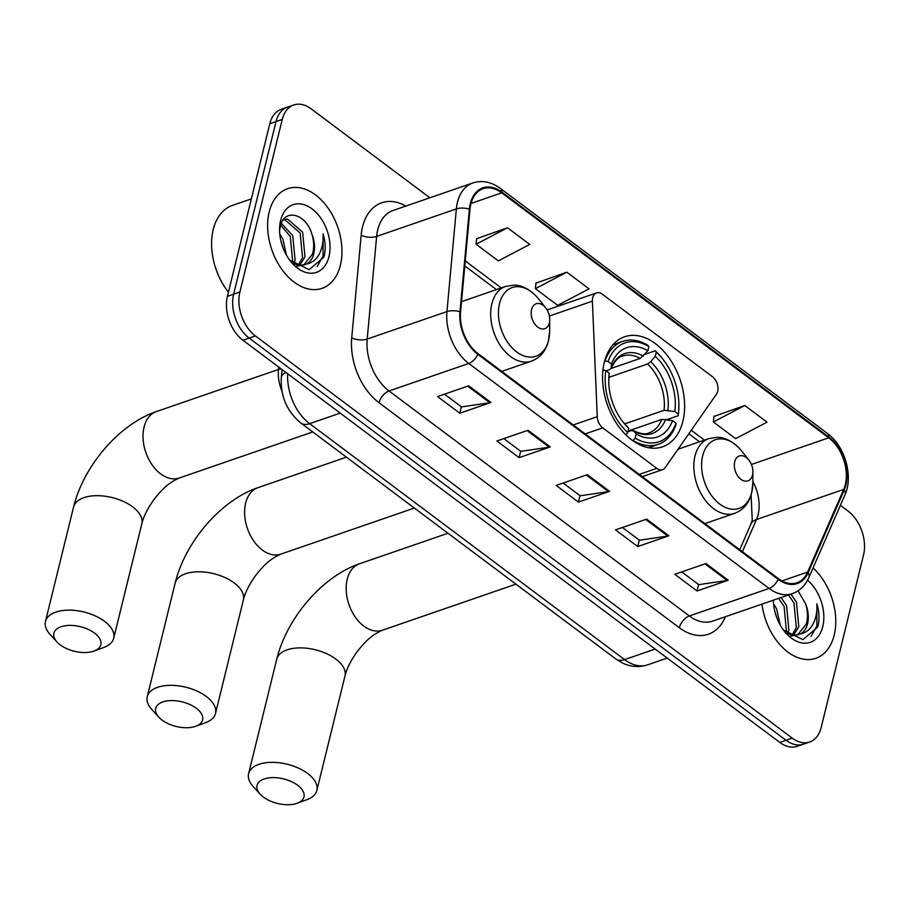 <?xml version="1.0" encoding="UTF-8"?>
<svg xmlns="http://www.w3.org/2000/svg" width="909" height="909" viewBox="0 0 909 909"><rect width="100%" height="100%" fill="white"/><g stroke="black" fill="none" stroke-linecap="round" stroke-linejoin="round"><path stroke-width="1.36" d="M592.702 297.743A10.976 7.261 71 0 0 592.384 301.174L597.247 416.674A10.976 7.261 71 0 0 602.747 427.866L656.764 468.34A10.976 7.261 71 0 0 662.581 469.635A10.976 7.261 71 0 0 665.206 467.59L716.474 394.142A10.976 7.261 71 0 0 712.497 376.735L602.349 294.209A10.976 7.261 71 0 0 596.531 292.914A10.976 7.261 71 0 0 592.702 297.743M604.292 362.35A58.199 38.485 71 0 0 617.427 424.719A58.199 38.485 71 0 0 662.57 446.808A58.199 38.485 71 0 0 682.886 421.231A58.199 38.485 71 0 0 669.74 358.862A58.199 38.485 71 0 0 624.608 336.773A58.199 38.485 71 0 0 604.292 362.35M281.949 391.143A32.94 21.782 -109 0 1 278.449 369.633L278.688 367.02M429.866 197.776L311.196 108.864A32.94 21.782 71 0 0 293.755 104.978L281.301 109.273A32.94 21.782 71 0 0 269.803 123.749L227.409 296.334A32.94 21.782 71 0 0 242.953 340.25L779.763 742.414A32.94 21.782 71 0 0 797.204 746.3L803.431 744.153A32.94 21.782 71 0 1 785.99 740.267A32.94 21.782 71 0 0 803.431 744.153L809.658 742.005A32.94 21.782 71 0 0 821.157 727.53L863.55 554.944A32.94 21.782 71 0 0 847.995 511.028L840.393 505.324M293.755 104.978A32.94 21.782 71 0 0 282.256 119.454L239.862 292.039L233.636 294.186A32.94 21.782 71 0 0 249.191 338.103L785.99 740.267L249.191 338.103A32.94 21.782 71 0 1 233.636 294.186L276.029 121.601L233.636 294.186L227.409 296.334M287.528 107.126A32.94 21.782 71 0 0 276.029 121.601A32.94 21.782 71 0 1 287.528 107.126M269.212 211.854A52.711 34.86 71 0 0 281.12 268.348A52.711 34.86 71 0 0 322.002 288.346A52.711 34.86 71 0 0 340.398 265.178A52.711 34.86 71 0 0 328.501 208.695A52.711 34.86 71 0 0 287.619 188.697A52.711 34.86 71 0 0 269.212 211.854A52.711 34.86 71 0 0 281.12 268.348A52.711 34.86 71 0 0 322.002 288.346A52.711 34.86 71 0 0 340.398 265.178A52.711 34.86 71 0 0 328.501 208.695A52.711 34.86 71 0 0 287.619 188.697A52.711 34.86 71 0 0 269.212 211.854M761.981 604.099A52.711 34.86 71 0 0 815.805 658.286A52.711 34.86 71 0 0 834.201 635.13A52.711 34.86 71 0 0 813.044 567.943A52.711 34.86 71 0 1 834.201 635.13A52.711 34.86 71 0 1 815.805 658.286A52.711 34.86 71 0 1 761.981 604.099M470.862 204.127A35.144 23.236 -109 0 1 483.133 188.686A35.144 23.236 -109 0 1 501.734 192.844L828.713 437.808A35.144 23.236 -109 0 1 843.7 489.417L807.601 572.079A35.144 23.236 -109 0 1 796.943 582.749A35.144 23.236 -109 0 1 778.343 578.601L478.032 353.612A35.144 23.236 -109 0 1 460.568 312.094L469.987 209.445A35.144 23.236 -109 0 1 470.862 204.127M470.271 203.684A36.019 23.816 71 0 0 469.374 209.138L459.954 311.776A36.019 23.816 71 0 0 477.85 354.34L778.161 579.328A36.019 23.816 71 0 0 808.158 572.647L844.245 489.985A36.019 23.816 71 0 0 828.883 437.081L501.916 192.117A36.019 23.816 71 0 0 470.271 203.684M744.778 405.505L713.36 421.981L735.608 438.649L767.014 422.174L744.778 405.505L713.906 416.47M507.517 227.761L476.1 244.226L498.337 260.894L529.754 244.419L507.517 227.761L476.646 238.715M566.83 272.2L535.412 288.664L557.66 305.333L589.077 288.857L566.83 272.2L535.958 283.154M239.862 292.039A32.94 21.782 71 0 0 255.418 335.955L792.228 738.119A32.94 21.782 71 0 0 809.658 742.005M728.2 580.226L697.055 590.975L674.808 574.306L705.952 563.557L728.2 580.226A8.783 4.715 -53.2 0 1 727.143 580.487L704.998 563.898M550.252 446.91L519.107 457.659L496.859 440.99L528.004 430.252L550.252 446.91A8.783 4.715 -53.2 0 1 549.195 447.171L527.05 430.582M490.94 402.471L459.795 413.22L437.547 396.563L468.692 385.814L490.94 402.471A8.783 4.715 -53.2 0 1 489.883 402.744L467.726 386.143M668.888 535.787L637.732 546.536L615.495 529.867L646.64 519.13L668.888 535.787A8.783 4.715 -53.2 0 1 667.831 536.049L645.674 519.459M609.564 491.349L578.419 502.098L556.183 485.429L587.328 474.691L609.564 491.349A8.783 4.715 -53.2 0 1 608.507 491.61L586.362 475.021M578.419 502.098L579.999 495.689M563.114 483.043L580.112 495.78L608.507 491.61M637.732 546.536L639.311 540.128M622.426 527.481L639.436 540.219L667.831 536.049M459.795 413.22L461.363 406.812M444.478 394.165L461.488 406.902L489.883 402.744M519.107 457.659L520.675 451.25M503.802 438.604L520.8 451.341L549.195 447.171M697.055 590.975L698.623 584.567M681.739 571.92L698.748 584.657L727.143 580.487M535.412 288.664L535.992 282.835M476.1 244.226L476.68 238.397M713.36 421.981L713.94 416.152M251.35 198.889L232.397 205.423A54.904 36.315 71 0 0 213.229 229.557A54.904 36.315 71 0 0 228.432 292.175M281.324 223.364L292.743 235.579L295.107 260.201L293.618 263.86M280.688 225.148L290.278 236.431L292.641 261.053L292.084 262.633M283.381 219.671L287.528 219.046L302.629 232.17L304.992 256.793L299.686 265.417M283.188 219.933L285.051 219.898L300.163 233.022L302.527 257.645L298.254 265.258M289.619 260.042L309.094 269.7L323.809 257.247L324.229 255.736C325.82 248.952 325.445 241.669 323.093 233.886C323.57 241.737 322.172 248.691 318.9 254.725C316.037 259.792 311.935 262.883 306.617 264.019A24.816 16.407 71 0 0 313.775 253.759A24.816 16.407 71 0 0 311.81 233.92C314.071 241.18 314.275 247.952 312.412 254.225L303.697 265.087M306.617 264.019L300.493 265.451L293.232 263.678M304.958 264.724L296.618 266.223M279.745 233.818L282.858 238.987L286.483 255.213M280.904 240.942L283.324 248.646M280.631 220.41A35.803 23.668 71 0 0 279.563 229.352A35.803 23.668 71 0 0 290.585 261.292A35.803 23.668 71 0 0 328.978 256.622A35.803 23.668 71 0 0 312.082 208.911A35.803 23.668 71 0 0 280.631 220.41M311.81 233.92C305.549 212.74 283.858 208.513 280.37 226.25L279.688 230.159M323.093 233.886L323.07 256.133L317.139 266.587M162.018 720.064A24.157 12.658 -166.2 0 0 195.787 726.257A24.157 12.658 -166.2 0 0 196.276 708.247A24.157 12.658 -166.2 0 0 164.87 701.339A24.157 12.658 -166.2 0 0 158.791 717.167A24.157 12.658 -166.2 0 0 162.018 720.064M158.791 717.167L151.769 709.452A35.144 18.407 13.8 0 1 147.247 696.692A35.144 18.407 13.8 0 1 170.665 685.329A35.144 18.407 13.8 0 1 206.298 696.476A35.144 18.407 13.8 0 1 215.501 713.451A35.144 18.407 13.8 0 1 205.582 722.678L195.787 726.257M635.175 438.104L633.175 440.467A54.46 36.019 71 0 0 658.241 444.353A54.46 36.019 71 0 0 675.944 424.821L676.012 423.162A52.267 34.565 71 0 1 635.175 438.104L636.209 433.9A47.223 31.224 71 0 0 672.58 420.594L661.809 419.401L628.142 431.014M627.971 431.718L631.278 430.571L633.698 430.968L636.209 433.9M678.887 405.709A52.267 34.565 71 0 1 678.239 414.084L678.182 415.731A54.46 36.019 71 0 0 678.875 406.812L678.887 405.709A52.267 34.565 71 0 0 662.797 359.066A52.267 34.565 71 0 0 656.298 352.101L655.196 350.817A54.46 36.019 71 0 1 662.104 358.203L662.797 359.066M678.182 415.731L667.115 419.549M644.742 354.419L655.196 350.817M625.756 434.911L627.767 432.548A52.267 34.565 71 0 1 605.814 370.577L602.769 369.997M678.239 414.084L674.808 411.504A47.223 31.224 71 0 0 655.264 356.305L656.298 352.101M672.58 420.594L676.012 423.162M605.814 370.577L609.246 373.144A47.223 31.224 71 0 0 608.735 380.235A47.223 31.224 71 0 0 623.279 422.367A47.223 31.224 71 0 0 628.801 428.344L627.767 432.548M655.264 356.305L650.719 361.68L647.628 363.975L609.064 377.28M624.744 423.878L664.047 410.311L674.808 411.504M609.11 376.905A42.234 27.929 71 0 0 608.746 381.53L609.246 373.144M628.801 428.344L622.483 421.356A42.234 27.929 71 0 0 626.278 425.412M661.809 419.401A40.632 26.872 71 0 1 649.003 432.9C645.776 434.707 640.538 433.934 633.266 430.605L633.698 430.968A42.234 27.929 71 0 0 665.661 419.276M604.633 361.043L608.053 361.487A52.267 34.565 71 0 1 648.89 346.556L647.776 345.261A54.46 36.019 71 0 0 622.71 341.375A54.46 36.019 71 0 0 604.996 360.907M648.89 346.556L647.856 350.76A47.223 31.224 71 0 0 611.484 364.066L608.053 361.487M611.189 368.44L640.22 358.419L647.856 350.76M611.484 364.066L611.234 368.315C614.882 360.782 618.631 356.714 622.495 356.089A40.632 26.872 71 0 1 640.22 358.419M643.299 356.123A42.234 27.929 71 0 0 611.337 367.815L609.678 369.588L606.133 370.815M60.21 644.867A24.157 12.658 -166.2 0 0 93.991 651.06A24.157 12.658 -166.2 0 0 94.479 633.05A24.157 12.658 -166.2 0 0 63.073 626.153A24.157 12.658 -166.2 0 0 56.983 641.981A24.157 12.658 -166.2 0 0 60.21 644.867M56.983 641.981L49.972 634.266A35.144 18.407 13.8 0 1 45.45 621.495A35.144 18.407 13.8 0 1 68.868 610.132A35.144 18.407 13.8 0 1 104.49 621.279A35.144 18.407 13.8 0 1 113.705 638.254A35.144 18.407 13.8 0 1 103.785 647.481L93.991 651.06M549.354 322.888A13.18 8.715 71 0 0 549.74 319.604A13.18 8.715 71 0 0 545.684 307.844A13.18 8.715 71 0 0 531.56 309.56A13.18 8.715 71 0 0 537.776 327.126A13.18 8.715 71 0 0 549.354 322.888M263.371 797.068A24.157 12.658 -166.2 0 0 297.141 803.261A24.157 12.658 -166.2 0 0 297.629 785.251A24.157 12.658 -166.2 0 0 266.223 778.354A24.157 12.658 -166.2 0 0 260.144 794.171A24.157 12.658 -166.2 0 0 263.371 797.068M260.144 794.171L253.122 786.467A35.144 18.407 13.8 0 1 248.612 773.695A35.144 18.407 13.8 0 1 272.018 762.333A35.144 18.407 13.8 0 1 307.651 773.479A35.144 18.407 13.8 0 1 316.855 790.455A35.144 18.407 13.8 0 1 306.935 799.681L297.141 803.261M752.504 475.089A13.18 8.715 71 0 0 752.902 471.794A13.18 8.715 71 0 0 748.846 460.045A13.18 8.715 71 0 0 734.711 461.761A13.18 8.715 71 0 0 740.937 479.327A13.18 8.715 71 0 0 752.504 475.089M781.058 597.52L786.546 605.519L788.91 630.142L787.421 633.8M778.581 598.372L784.081 606.371L786.444 630.994L785.887 632.584M790.944 594.111L796.432 602.11L798.795 626.733L793.489 635.357M788.478 594.963L793.966 602.962L796.329 627.585L792.057 635.209M783.422 629.982L802.897 639.652L817.611 627.187L818.032 625.676C819.623 618.893 819.248 611.609 816.896 603.826C817.373 611.677 815.975 618.631 812.703 624.665C809.839 629.732 805.738 632.823 800.42 633.959A24.816 16.407 71 0 0 807.578 623.699A24.816 16.407 71 0 0 805.613 603.86C807.874 611.132 808.078 617.904 806.215 624.176L797.5 635.027M800.42 633.959L794.296 635.391L787.024 633.618M798.761 634.664L790.421 636.164M773.548 603.758L776.661 608.928L780.286 625.153M774.695 610.882L777.127 618.597M773.366 600.179A35.803 23.668 71 0 0 784.387 631.244A35.803 23.668 71 0 0 822.781 626.574A35.803 23.668 71 0 0 807.567 580.203M805.613 603.86L798.057 590.816M816.896 603.826L816.873 626.074L810.942 636.527M592.384 301.174L549.4 316.014M281.006 368.759L278.449 369.633M602.747 427.866L585.214 433.911M597.247 416.674L573.249 424.946M656.764 468.34L639.243 474.396M242.953 340.25L255.418 335.955M269.803 123.749L282.256 119.454M779.763 742.414L792.228 738.119M287.664 373.747A43.927 29.043 71 0 0 309.639 423.674L340.227 413.118M615.859 659.014A21.964 11.794 -53.2 0 0 624.563 659.604A43.927 29.043 71 0 0 647.81 664.797C639.538 667.49 631.335 667.024 623.222 663.388L615.859 659.014L300.936 423.083A21.964 11.794 -53.2 0 0 309.639 423.674L624.563 659.604L655.15 649.049M300.936 423.083C286.892 411.368 280.347 396.188 281.313 377.542A21.964 9.283 5.2 0 1 285.994 372.497M843.7 489.417L756.493 519.516A35.144 23.236 71 0 0 758.083 514.733A35.144 23.236 71 0 0 752.822 481.418M742.437 551.695L756.493 519.516A19.771 12.044 -156.4 0 0 750.823 524.288L752.243 520.016L751.084 495.041M501.734 192.844L471.044 203.423M725.416 616.722L725.052 617.541A54.904 36.315 -109 0 1 679.33 627.721L379.019 402.744A10.976 5.897 -53.2 0 1 389.041 390.972L468.771 363.464A43.927 29.043 -109 0 1 446.944 311.56L456.363 208.911A43.927 29.043 -109 0 1 457.466 202.264A43.927 29.043 -109 0 1 472.794 182.97L393.063 210.479A43.927 29.043 71 0 0 377.724 229.784A43.927 29.043 71 0 0 376.633 236.431L367.202 339.068A43.927 29.043 71 0 0 389.041 390.972L689.34 615.95A43.927 29.043 71 0 0 712.599 621.142L792.33 593.634A43.927 29.043 -109 0 1 769.082 588.441L468.771 363.464A10.976 5.897 -53.2 0 0 477.85 354.34M469.374 209.138A10.976 4.647 5.2 0 0 456.363 208.911L376.633 236.431A10.976 4.647 -174.8 0 1 361.157 235.215A54.904 36.315 -109 0 1 405.868 206.059M778.161 579.328A10.976 5.897 126.8 0 1 769.082 588.441L689.34 615.95A10.976 5.897 -53.2 0 0 679.33 627.721M808.158 572.647A10.976 6.693 23.6 0 1 808.805 577.647L844.904 494.985C853.642 476.191 844.893 445.989 827.372 433.411L500.393 188.447A10.976 5.897 126.8 0 1 501.916 192.117M379.019 402.744A54.904 36.315 -109 0 1 351.726 337.864A10.976 4.647 -174.8 0 0 367.202 339.068L446.944 311.56A10.976 4.647 5.2 0 1 459.954 311.776M844.245 489.985A10.976 6.693 23.6 0 1 844.904 494.985M828.883 437.081A10.976 5.897 -53.2 0 0 827.372 433.411M351.726 337.864L361.157 235.215M807.601 572.079L781.967 580.931M828.713 437.808L751.425 464.465M704.43 440.126L691.26 430.252M501.279 287.926L465.26 260.94M414.356 508.051L280.836 554.126A35.144 23.236 -109 0 1 262.235 549.968A35.144 23.236 -109 0 1 245.646 503.132A35.144 23.236 -109 0 1 257.906 487.69C220.308 500.473 185.05 542.434 175.142 583.146L147.247 696.692M280.836 554.126C269.303 559.251 263.315 565.898 255.713 575.386C249.236 584.407 245.123 592.588 243.385 599.906A35.144 18.407 -166.2 0 0 234.181 582.93A35.144 18.407 -166.2 0 0 198.56 571.784A35.144 18.407 -166.2 0 0 175.142 583.146M667.888 410.186A42.234 27.929 71 0 0 650.719 361.68M664.047 410.311A40.632 26.872 71 0 0 647.628 363.975M312.776 431.957L179.255 478.02A35.144 23.236 -109 0 1 160.654 473.873A35.144 23.236 -109 0 1 144.065 427.037A35.144 23.236 -109 0 1 156.337 411.584C118.727 424.378 83.48 466.328 73.561 507.04L45.45 621.495M179.255 478.02C167.722 483.156 161.734 489.792 154.132 499.28C147.656 508.313 143.554 516.482 141.815 523.811A35.144 18.407 -166.2 0 0 132.6 506.824A35.144 18.407 -166.2 0 0 96.979 495.678A35.144 18.407 -166.2 0 0 73.561 507.04M548.57 340.261A36.315 24.02 71 0 0 549.65 331.183L548.479 340.852C545.798 351.113 540.116 357.885 531.435 361.157A39.53 26.145 71 0 1 500.768 346.159A39.53 26.145 71 0 1 491.849 303.788A39.53 26.145 71 0 1 505.643 286.415L513.971 285.131C517.755 284.96 527.697 286.221 538.469 298.777A36.315 24.02 71 0 0 499.53 303.515A36.315 24.02 71 0 0 516.664 351.931A36.315 24.02 71 0 0 548.57 340.261M515.937 584.157L382.405 630.221A35.144 23.236 -109 0 1 363.805 626.074A35.144 23.236 -109 0 1 347.227 579.226A35.144 23.236 -109 0 1 359.487 563.785C321.888 576.579 286.63 618.529 276.722 659.241L248.612 773.695M382.405 630.221C370.872 635.357 364.895 641.993 357.294 651.48C350.817 660.502 346.704 668.683 344.966 676.012A35.144 18.407 -166.2 0 0 335.762 659.025A35.144 18.407 -166.2 0 0 300.14 647.878A35.144 18.407 -166.2 0 0 276.722 659.241M751.72 492.462A36.315 24.02 71 0 0 752.811 483.383L751.641 493.053C748.959 503.313 743.278 510.085 734.586 513.358A39.53 26.145 71 0 1 703.93 498.359A39.53 26.145 71 0 1 694.999 455.988A39.53 26.145 71 0 1 708.804 438.615L717.121 437.331C720.917 437.161 730.859 438.411 741.63 450.978A36.315 24.02 71 0 0 702.68 455.716A36.315 24.02 71 0 0 719.826 504.131A36.315 24.02 71 0 0 751.72 492.462M662.581 469.635L642.265 476.657M596.531 292.914L547.127 309.958M647.81 664.797L667.217 658.093M281.313 377.542L282.051 369.543M792.33 593.634C799.761 590.941 805.249 585.612 808.805 577.647M500.393 188.447C491.337 181.845 482.134 180.016 472.794 182.97M739.733 549.672L750.823 524.288M699.555 441.808L688.817 433.763M496.405 289.607L464.806 265.939M243.385 599.906L215.501 713.451M346.409 457.147L257.906 487.69M648.526 447.705L658.241 444.353M613.007 344.727L622.71 341.375M141.815 523.811L113.705 638.254M278.472 369.452L156.337 411.584M545.684 307.844L538.469 298.777M549.74 319.604L549.65 331.183M461.522 301.64L505.643 286.415M501.768 371.395L531.435 361.157M344.966 676.012L316.855 790.455M447.989 533.253L359.487 563.785M748.846 460.045L741.63 450.978M752.902 471.794L752.811 483.383M678.012 449.239L708.804 438.615M704.918 523.595L734.586 513.358"/></g></svg>
